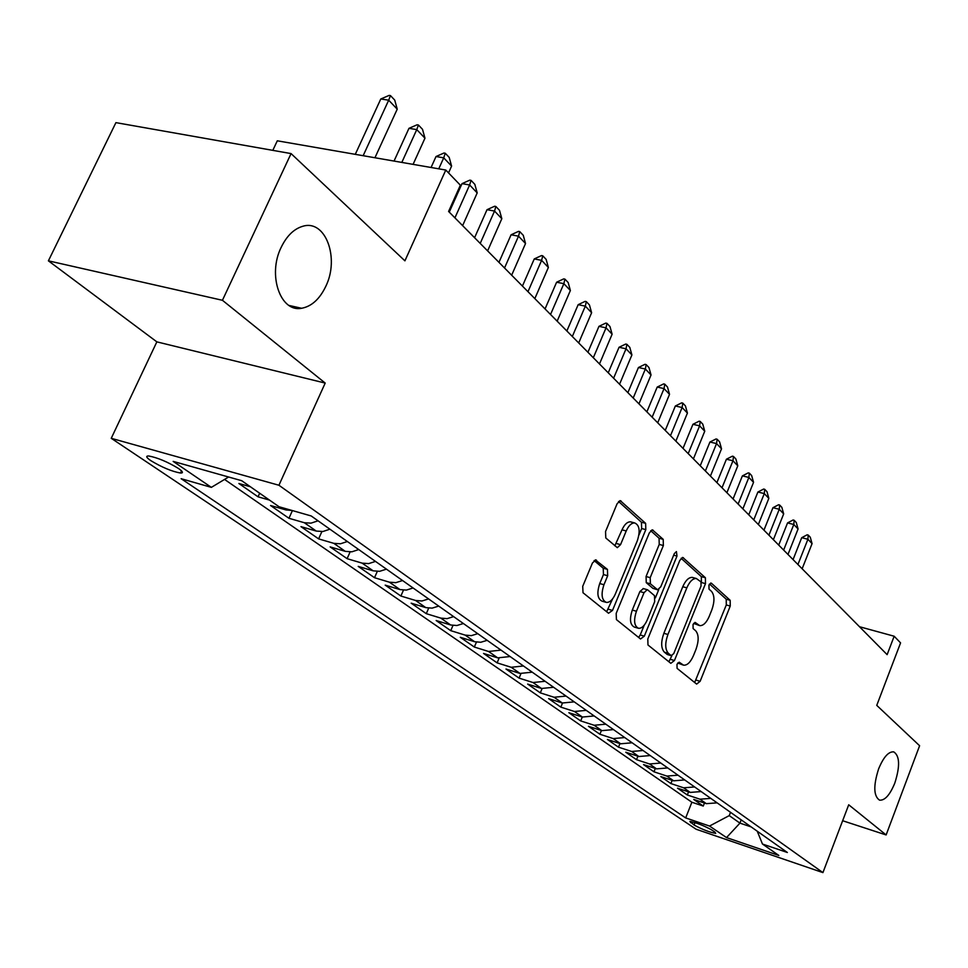 <?xml version="1.0" encoding="UTF-8"?>
<svg xmlns="http://www.w3.org/2000/svg" width="968" height="968" viewBox="0 0 968 968"><rect width="100%" height="100%" fill="white"/><g stroke="black" fill="none" stroke-linecap="round" stroke-linejoin="round"><path stroke-width="1.45" d="M676.983 664.302L677.08 668.368L696.633 684.086L700.13 681.315L730.247 606.041L730.175 600.317L711.407 583.22L708.951 585.035L709.024 589.137L711.492 591.363C714.638 595.32 714.747 601.515 711.807 609.973L709.266 616.289C706.458 622.714 703.276 625.824 699.731 625.63L695.145 622.436L693.028 624.505L693.112 628.583L695.641 630.737C698.848 634.572 698.969 640.743 696.016 649.262L693.451 655.626C690.523 662.293 687.22 665.476 683.565 665.173L679.173 662.197L676.983 664.302M325.78 286.371C339.744 258.274 325.671 219.397 303.069 226.197C294.103 228.714 286.794 235.781 281.143 247.409C267.337 275.106 280.502 312.676 301.629 308.272C311.599 306.42 319.646 299.124 325.78 286.371M894.819 783.039C900.155 766.257 899.792 755.863 893.73 751.87C888.515 751.458 883.481 757.133 878.617 768.894C873.269 785.653 873.572 796.071 879.525 800.149C884.837 800.657 889.943 794.958 894.819 783.039M150.802 460.635C161.898 467.314 171.796 471.452 180.52 473.049C183.581 473.098 182.916 471.585 178.511 468.5C167.488 461.821 157.554 457.646 148.685 455.976C145.539 455.928 146.241 457.477 150.802 460.635M596.542 560.23L595.804 559.891L592.44 563.001L582.724 586.33L583.014 592.743L608.533 613.252L612.502 610.421L645.813 529.629L645.62 523.337L620.294 500.674L617.136 503.687L605.544 531.529L605.799 537.978L617.33 547.67L620.561 544.633L626.223 530.96C628.643 525.588 631.451 522.914 634.645 522.926C639.533 525.067 640.417 531.033 637.307 540.797L615.309 594.11C612.72 599.845 609.719 602.616 606.307 602.399C601.66 600.087 600.874 594.207 603.947 584.732L607.686 575.73L607.432 569.39L595.344 559.891M842.644 820.731L886.131 834.948L919.6 745.735L876.754 705.37L900.567 642.885L894.166 636.23L887.124 654.646L448.595 211.46L460.357 185.191L445.788 170.041L277.296 140.808L272.807 150.355M222.434 300.286L48.4 260.84L156.852 341.861L325.2 383.074L222.434 300.286L291.065 153.585L404.914 260.84L445.788 170.041M325.2 383.074L278.929 485.246L822.921 872.604L696.101 829.225L111.247 438.31L278.929 485.246M886.131 834.948L848.706 804.783L822.921 872.604M647.798 638.977L647.979 644.978L670.812 663.322L674.442 660.539L705.49 583.631L705.394 577.739L682.803 557.471L679.814 560.399L647.798 638.977M640.526 638.977L616.41 619.593L616.18 613.397L649.346 532.836L652.42 529.871L663.201 539.345L663.37 545.516L650.193 577.666L650.387 583.801L657.635 589.802L660.769 586.802L674.309 553.623L676.414 551.578L676.995 556.068L644.325 636.17L640.526 638.977M48.4 260.84L115.918 122.633L291.065 153.585M250.385 486.759L238.878 483.504L258.045 496.814L259.666 493.232M283.152 507.934L286.056 509.954L270.556 505.514L288.948 518.279L292.409 510.584M318.048 520.808L311.018 523.144L304.339 522.732L316.282 531.081L300.963 526.628L318.617 538.886L321.86 531.614M347.355 541.523L340.434 543.786L333.839 543.351L345.31 551.361L330.149 546.896L347.113 558.681L350.089 551.954M375.499 561.404L368.687 563.606L362.165 563.146L373.188 570.842L358.208 566.389L374.519 577.714L377.266 571.459M402.543 580.534L395.839 582.663L389.402 582.179L400.002 589.585L385.191 585.132L400.885 596.034L403.438 590.178M428.57 598.926L421.963 600.995L415.611 600.487L425.811 607.626L411.158 603.173L426.283 613.676L428.655 608.182M453.617 616.628L447.107 618.637L440.827 618.116L450.664 624.989L436.169 620.536L450.749 630.664L452.964 625.485M477.756 633.677L471.331 635.637L465.136 635.105L474.61 641.724L460.284 637.295L474.344 647.048L476.413 642.159M501.013 650.121L488.562 651.476L497.709 657.865L483.54 653.436L497.104 662.862L499.064 658.216M523.458 665.984L511.177 667.279L519.997 673.438L505.986 669.033L519.078 678.12L520.929 673.704M545.117 681.29L532.993 682.525L541.511 688.478L527.657 684.086L540.313 692.87L542.068 688.635M566.05 696.077L554.071 697.25L562.299 703.01L548.602 698.63L560.835 707.124L562.505 703.07M586.269 710.367L574.447 711.492L582.397 717.046L568.857 712.702L580.679 720.918L582.288 717.01M605.811 724.185L594.146 725.262L601.842 730.634L588.435 726.303L599.894 734.252L601.418 730.501M624.735 737.555L613.204 738.584L620.657 743.787L607.396 739.467L618.491 747.175L619.956 743.557M643.042 750.502L631.656 751.47L638.88 756.516L625.764 752.221L636.508 759.686L637.912 756.202M660.781 763.038L649.54 763.97L656.534 768.858L643.551 764.587L653.969 771.811L655.312 768.459M677.963 775.186L666.855 776.07L673.631 780.813L660.805 776.566L670.897 783.572L672.191 780.329M694.625 786.96L683.65 787.807L690.232 792.405L677.527 788.182L687.328 794.982L699.937 799.193L710.79 798.382M688.563 791.848L687.328 794.982M714.965 832.141L711.565 829.842C703.361 825.377 696.113 822.57 689.857 821.433L694.068 825.014C702.284 829.467 709.484 832.25 715.691 833.375L714.965 832.141M228.593 477.006L211.363 487.364L181.137 478.7L685.671 817.924L709.532 826.043L729.243 815.613L730.525 812.333M211.363 487.364L173.163 461.385L241.697 480.697L279.038 506.748L311.188 515.956L787.359 852.493L762.469 844.035L778.841 855.458L726.52 837.586L709.532 826.043M224.564 479.426L691.878 802.242L703.264 806.054L693.754 799.447L706.325 803.658L717.119 802.859M683.65 787.807L670.897 783.572M666.855 776.07L653.969 771.811M649.54 763.97L636.508 759.686M631.656 751.47L618.491 747.175M613.204 738.584L599.894 734.252M594.146 725.262L580.679 720.918M574.447 711.492L560.835 707.124M554.071 697.25L540.313 692.87M532.993 682.525L519.078 678.12M511.177 667.279L497.104 662.862M488.562 651.476L474.344 647.048M465.136 635.105L450.749 630.664M440.827 618.116L426.283 613.676M415.611 600.487L400.885 596.034M389.402 582.179L374.519 577.714M362.165 563.146L347.113 558.681M333.839 543.351L318.617 538.886M304.339 522.732L288.948 518.279M269.479 500.081L258.045 496.814M295.228 306.844L297.007 308.344M729.243 815.613L739.939 823.127L751.144 826.902M741.21 819.872L739.939 823.127L726.52 837.586M156.852 341.861L111.247 438.31M894.166 636.23L859.499 626.72M704.462 803.029L703.264 806.054M691.878 802.242L685.671 817.924M757.242 831.21L762.469 844.035M690.232 792.405L701.147 791.57M673.631 780.813L684.691 779.942M656.534 768.858L667.714 767.939M638.88 756.516L650.206 755.56M620.657 743.787L632.128 742.783M601.842 730.634L613.458 729.594M582.397 717.046L594.158 715.957M562.299 703.01L574.218 701.86M541.511 688.478L553.575 687.268M519.997 673.438L532.219 672.179M497.709 657.865L510.088 656.534M474.61 641.724L480.781 642.268L487.158 640.332M450.664 624.989L456.908 625.522L463.382 623.525M425.811 607.626L432.127 608.134L438.698 606.089M400.002 589.585L406.403 590.081L413.07 587.975M373.188 570.842L379.674 571.314L386.438 569.148M345.31 551.361L351.868 551.808L358.741 549.57M316.282 531.081L322.937 531.505L329.906 529.193M286.056 509.954L291.949 510.451M677.733 662.971L683.105 665.04M699.114 625.449L693.669 623.332M694.661 682.5L726.29 604.939L726.218 599.216L709.484 584.019M701.413 582.663L701.352 576.65L681.121 558.27M668.852 661.749L671.865 655.76M671.175 655.602L673.716 653.654L701.05 586.003L700.977 581.865L696.331 578.501C692.785 578.392 689.627 581.514 686.82 587.854L667.92 634.476C664.871 643.212 665.04 649.516 668.416 653.364L671.175 655.602L667.751 654.586M693.124 577.63L692.277 577.4C688.732 577.291 685.562 580.401 682.767 586.729L686.82 587.854M667.134 654.404L664.375 652.166C660.987 648.318 660.817 642.026 663.854 633.302L682.767 586.729M650.714 530.67L659.063 538.244L663.201 539.345M657.381 589.73L652.904 588.35L646.249 582.651L646.067 576.517L659.232 544.415L659.063 538.244M658.797 589.5L655.36 597.921M644.204 625.243L640.223 634.972L644.325 636.17M636.436 611.244C633.471 620.355 634.149 626.03 638.469 628.28C641.736 628.51 644.627 625.788 647.168 620.101L654.67 601.721L654.501 595.659L647.846 589.984L647.217 589.681L644.035 592.706L636.436 611.244L632.31 610.058C629.345 619.157 630.023 624.832 634.355 627.082L637.924 628.123M643.357 588.604L639.896 591.545L644.035 592.706M632.31 610.058L639.896 591.545M638.602 637.428L640.223 634.972M605.629 602.205L602.12 601.201C597.45 598.889 596.663 593.009 599.736 583.547L603.463 574.556L603.221 568.216L594.086 560.557M631.487 522.091L630.434 521.825C627.24 521.812 624.433 524.474 622.013 529.835L626.223 530.96M614.837 545.819L622.013 529.835M638.892 535.171L641.639 528.528L641.433 522.236L618.564 501.472M606.634 611.728L612.599 598.865M802.145 568.76L812.067 543.617L807.905 539.261L797.935 564.513M801.722 537.688L807.167 534.796L808.207 535.062L807.905 539.261L801.722 537.688L793.058 559.589M808.207 535.062L810.276 537.24L812.067 543.617M787.976 554.446L798.08 528.964L793.796 524.487L783.644 550.066M787.541 522.914L793.082 519.997L794.135 520.252L793.796 524.487L787.541 522.914L778.72 545.093M794.135 520.252L796.265 522.502L798.08 528.964M773.384 539.696L783.669 513.875L779.264 509.265L768.919 535.195M772.948 507.692L778.587 504.751L779.639 505.018L779.264 509.265L772.948 507.692L763.958 530.174M779.639 505.018L781.841 507.329L783.669 513.875M758.355 524.511L768.834 498.339L764.296 493.595L753.757 519.864M757.908 492.022L763.643 489.046L764.708 489.312L764.296 493.595L757.908 492.022L748.748 514.807M764.708 489.312L766.983 491.696L768.834 498.339M742.867 508.853L753.552 482.33L748.869 477.43L738.124 504.062M742.408 475.869L748.252 472.868L749.329 473.122L748.869 477.43L742.408 475.869L733.066 498.956M749.329 473.122L751.664 475.578L753.552 482.33M726.895 492.712L737.785 465.826L732.97 460.768L722.007 487.775M726.436 459.207L732.377 456.182L733.466 456.436L732.97 460.768L726.436 459.207L716.901 482.621M733.466 456.436L735.874 458.977L737.785 465.826M710.415 476.062L721.535 448.801L716.55 443.586L705.37 470.968M709.943 442.025L716.005 438.964L717.106 439.218L716.55 443.586L709.943 442.025L700.227 465.765M717.106 439.218L719.587 441.844L721.535 448.801M693.403 458.88L704.752 431.232L699.61 425.847L688.2 453.617M692.931 424.299L699.102 421.201L700.215 421.455L699.61 425.847L692.931 424.299L683.021 448.378M700.215 421.455L702.78 424.153L704.752 431.232M675.845 441.13L687.425 413.082L682.125 407.528L670.473 435.697M675.361 405.991L681.654 402.857L682.779 403.111L682.125 407.528L675.361 405.991L665.234 430.409M682.779 403.111L685.429 405.907L687.425 413.082M657.708 422.798L669.529 394.339L664.048 388.591L652.142 417.172M657.212 387.067L663.625 383.909L664.762 384.163L664.048 388.591L657.212 387.067L646.866 411.848M664.762 384.163L667.496 387.043L669.529 394.339M638.953 403.837L651.04 374.967L645.366 369.026L633.205 398.029M638.444 367.513L644.978 364.319L646.14 364.573L645.366 369.026L638.444 367.513L627.881 392.657M646.14 364.573L648.971 367.55L651.04 374.967M619.556 384.236L631.91 354.929L626.042 348.782L613.603 378.222M619.036 347.282L625.715 344.051L626.877 344.305L626.042 348.782L619.036 347.282L608.243 372.801M626.877 344.305L629.805 347.391L631.91 354.929M599.482 363.956L612.115 334.202L606.041 327.837L593.323 357.724M598.962 326.349L605.762 323.094L606.948 323.336L606.041 327.837L598.962 326.349L587.915 352.267M606.948 323.336L609.973 326.531L612.115 334.202M578.695 342.95L591.617 312.737L585.325 306.142L572.318 336.501M578.162 304.678L585.108 301.375L586.306 301.617L585.325 306.142L578.162 304.678L566.861 330.983M586.306 301.617L589.439 304.932L591.617 312.737M557.157 321.182L570.382 290.497L563.86 283.672L550.538 314.491M556.612 282.22L563.715 278.881L564.913 279.123L563.86 283.672L556.612 282.22L545.044 308.937M564.913 279.123L568.18 282.547L570.382 290.497M534.832 298.616L548.372 267.446L541.608 260.356L527.971 291.683M534.263 258.928L541.523 255.564L542.745 255.806L541.608 260.356L534.263 258.928L522.43 286.08M542.745 255.806L546.121 259.351L548.372 267.446M511.661 275.202L525.527 243.525L518.509 236.18L504.534 268.003M511.092 234.776L518.509 231.364L519.743 231.606L518.509 236.18L511.092 234.776L498.956 262.352M519.743 231.606L523.252 235.284L525.527 243.525M487.606 250.893L501.823 218.695L494.539 211.06L480.213 243.416M487.025 209.693L494.612 206.244L495.858 206.474L494.539 211.06L487.025 209.693L474.574 237.729M495.858 206.474L499.5 210.31L501.823 218.695M462.619 225.629L477.2 192.91L469.625 184.973L454.924 217.861M462.014 183.63L469.782 180.157L471.053 180.375L469.625 184.973L462.014 183.63L449.249 212.137M471.053 180.375L474.828 184.356L477.2 192.91M448.535 172.897L451.596 166.097L443.719 157.844L438.758 168.819M436.024 156.526L443.973 153.017L445.256 153.234L443.719 157.844L436.024 156.526L431.075 167.488M445.256 153.234L449.188 157.373L451.596 166.097M413.082 164.366L424.964 138.194L416.76 129.603L401.817 162.418M408.968 128.333L417.111 124.787L418.406 125.005L416.76 129.603L408.968 128.333L394.036 161.063M418.406 125.005L422.508 129.313L424.964 138.194M374.943 157.748L397.231 109.154L388.688 100.2L363.157 155.703M380.799 98.978L389.148 95.396L390.455 95.59L388.688 100.2L380.799 98.978L355.28 154.335M390.455 95.59L394.726 100.079L397.231 109.154M699.937 799.193L706.325 803.658M695.024 822.594L694.068 825.014M691.079 821.529L690.62 822.703M678.06 663.237L682.065 664.435M694.867 622.436L695.52 622.63M694.032 623.646L698.037 624.784M710.693 583.026L711.407 583.22M726.218 599.216L730.175 600.317M726.29 604.939L730.247 606.041M696.173 680.129L700.13 681.315M682.355 557.495L683.481 557.798M701.352 576.65L705.394 577.739M701.473 582.53L705.49 583.631M670.425 659.341L674.442 660.539M663.854 633.302L667.92 634.476M664.375 652.166L668.416 653.364M651.96 529.895L653.182 530.222M659.232 544.415L663.37 545.516M646.067 576.517L650.193 577.666M646.249 582.651L650.387 583.801M652.904 588.35L657.006 589.5M673.68 555.172L676.995 556.068M603.221 568.216L607.432 569.39M603.463 574.556L607.686 575.73M599.736 583.547L603.947 584.732M616.35 543.496L620.561 544.633M619.81 500.71L621.154 501.061M641.433 522.236L645.62 523.337M641.639 528.528L645.813 529.629M608.327 609.223L612.502 610.421M181.524 470.884L180.52 473.049M289.021 305.452L301.629 308.272M667.484 654.574L671.405 655.735M692.277 577.4L696.331 578.501M643.091 588.52L647.217 589.681M630.434 521.825L634.645 522.926"/></g></svg>
